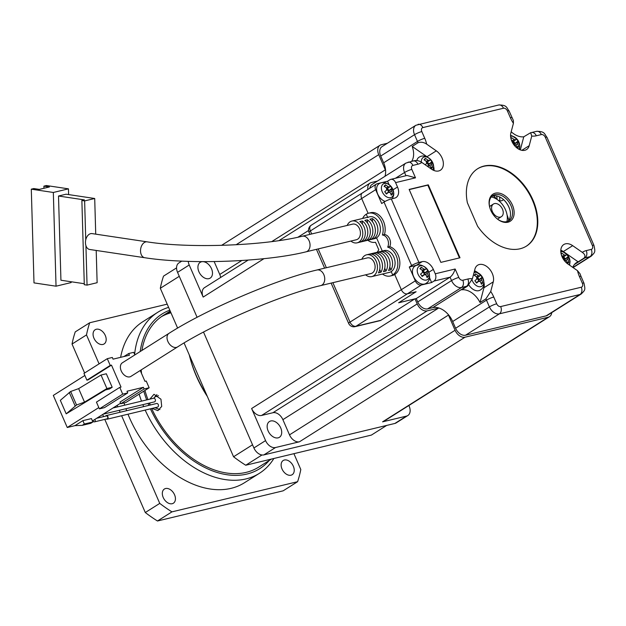 <?xml version="1.0" encoding="UTF-8"?>
<svg xmlns="http://www.w3.org/2000/svg" width="626" height="626" viewBox="0 0 626 626"><rect width="100%" height="100%" fill="white"/><g stroke="black" fill="none" stroke-linecap="round" stroke-linejoin="round"><path stroke-width="0.94" d="M494.477 203.591A7.465 5.031 57.7 0 0 493.429 204.037A7.465 5.031 57.7 0 0 492.74 212.308A7.465 5.031 57.7 0 0 500.346 217.105A7.465 5.031 57.7 0 0 501.403 216.659A7.465 5.031 57.7 0 0 502.091 208.388A7.465 5.031 57.7 0 0 494.477 203.591M270.753 420.969A9.335 6.291 -122.3 0 1 280.268 426.963A9.335 6.291 -122.3 0 1 279.407 437.308A9.335 6.291 -122.3 0 1 278.093 437.856A9.335 6.291 -122.3 0 1 268.577 431.862A9.335 6.291 -122.3 0 1 269.438 421.525A9.335 6.291 -122.3 0 1 270.753 420.969M201.533 261.778A9.335 6.291 -122.3 0 1 211.048 267.772A9.335 6.291 -122.3 0 1 210.187 278.116A9.335 6.291 -122.3 0 1 208.873 278.664A9.335 6.291 -122.3 0 1 199.358 272.67A9.335 6.291 -122.3 0 1 200.218 262.333A9.335 6.291 -122.3 0 1 201.533 261.778M289.502 434.859L455.079 330.262L448.474 315.066L282.889 419.663A9.335 6.291 57.7 0 0 272.92 412.73L261.59 415.453A9.335 6.291 -122.3 0 1 251.621 408.52L265.573 440.602A9.335 6.291 57.7 0 0 275.542 447.527L299.471 441.784A9.335 6.291 -122.3 0 1 289.502 434.859L282.889 419.663M455.079 330.262A9.335 6.291 57.7 0 0 465.048 337.195L299.471 441.784M548.173 317.241A9.335 6.291 57.7 0 0 549.487 316.686L383.902 421.282A9.335 6.291 -122.3 0 1 382.588 421.838L548.173 317.241L465.048 337.195M549.487 316.686A9.335 6.291 57.7 0 0 551.749 312.617M221.565 245.361L380.037 145.255A9.335 6.291 57.7 0 1 381.351 144.708L387.392 143.252M380.037 145.255A9.335 6.291 57.7 0 0 378.73 154.661L236.088 244.766M271.77 241.589L385.334 169.857L378.73 154.661M385.334 169.857A9.335 6.291 -122.3 0 1 385.6 170.515M279 240.595L370.06 183.082A9.335 6.291 57.7 0 1 371.375 182.526L377.415 181.078M370.06 183.082A9.335 6.291 57.7 0 0 367.869 189.467M251.621 408.52L417.206 303.923L414.999 298.86M417.206 303.923A9.335 6.291 57.7 0 0 427.167 310.856L261.59 415.453M272.92 412.73L438.505 308.133L427.167 310.856M438.505 308.133A9.335 6.291 -122.3 0 1 439.006 308.039M448.169 314.409A9.335 6.291 -122.3 0 1 448.474 315.066M188.262 261.363A9.335 6.291 57.7 0 0 189.216 264.994L203.168 297.076A9.335 6.291 -122.3 0 1 204.475 287.678L248.17 260.072M197.096 317.312L177.557 272.365A9.335 6.291 -122.3 0 1 178.864 262.959L181.79 261.112M382.588 421.838L406.524 416.094A9.335 6.291 57.7 0 0 407.831 415.539A9.335 6.291 57.7 0 0 409.146 406.133L408.872 405.507M407.831 415.539L396.172 422.902A9.335 6.291 -122.3 0 1 394.857 423.458L263.875 454.899A9.335 6.291 -122.3 0 1 253.913 447.966L203.52 332.07M220.634 277.467A9.335 6.291 57.7 0 0 219.749 274.446L214.155 261.574M496.895 199.115A3.92 2.645 57.7 0 0 496.614 196.306A3.92 2.645 57.7 0 0 496.41 195.883M499.642 200.75A7.465 5.031 57.7 0 0 499.415 196.838M493.875 195.789A7.465 5.031 57.7 0 0 494.446 196.783M498.202 200.25A7.465 5.031 57.7 0 0 502.623 200.312A7.465 5.031 57.7 0 0 503.476 199.545M501.403 216.659L497.905 218.873A7.465 5.031 -122.3 0 1 497.506 219.084M489.563 206.51A7.465 5.031 -122.3 0 1 489.923 206.244A7.465 5.031 -122.3 0 1 490.98 205.805M493.366 195.868A32.669 22.02 -122.3 0 1 497.427 199.671M507.06 214.921A32.669 22.02 -122.3 0 1 508.75 220.219M491.293 196.963A17.176 11.573 -122.3 0 1 506.872 221.627M495.299 193.176A16.057 10.822 -122.3 0 1 512.444 205.093A16.057 10.822 -122.3 0 1 507.929 222.214A16.057 10.822 -122.3 0 1 496.786 218.529A16.057 10.822 -122.3 0 1 489.751 207.402A16.057 10.822 -122.3 0 1 495.299 193.176M496.598 218.364A14.938 10.063 57.7 0 0 506.786 221.643A14.938 10.063 57.7 0 0 508.891 220.767A14.938 10.063 57.7 0 0 510.26 204.217A14.938 10.063 57.7 0 0 495.041 194.631A14.938 10.063 57.7 0 0 492.936 195.508A14.938 10.063 57.7 0 0 489.822 207.636M509.9 209.96A16.057 10.822 57.7 0 0 503.124 199.232M491.95 196.274A14.938 10.063 -122.3 0 1 492.936 195.954A14.938 10.063 -122.3 0 1 503.304 199.389A14.938 10.063 -122.3 0 1 509.846 209.733A14.938 10.063 -122.3 0 1 507.78 221.33M520.065 248.772A45.737 30.823 57.7 0 0 526.505 246.073A45.737 30.823 57.7 0 0 530.715 195.39A45.737 30.823 57.7 0 0 484.094 166.031A45.737 30.823 57.7 0 0 477.654 168.73A45.737 30.823 57.7 0 0 467.395 202.808L477.568 226.205A45.737 30.823 57.7 0 0 520.065 248.772M526.27 246.214A45.737 30.823 57.7 0 0 530.152 195.508A45.737 30.823 57.7 0 0 483.624 166.328A45.737 30.823 57.7 0 0 477.419 168.879M455.149 269.016L458.819 277.451A3.733 2.52 57.7 0 0 462.81 280.229L467.849 279.016A24.265 16.354 -122.3 0 1 472.411 278.75L474.946 269.117A12.137 8.177 -122.3 0 1 477.63 265.228A12.137 8.177 -122.3 0 1 479.344 264.508A12.137 8.177 -122.3 0 1 489.853 269.47A12.137 8.177 -122.3 0 1 493.272 281.856L490.737 291.489L485.878 298.852L480.048 302.538A18.67 12.583 -122.3 0 0 461.722 289.791L467.552 286.105A18.67 12.583 57.7 0 0 466.55 286.293L461.511 287.506A9.335 6.291 -122.3 0 1 451.542 280.573L450.078 277.193L433.951 281.066A5.603 4.03 -103.5 0 0 435.25 273.789L455.149 269.016C453.975 272.756 452.285 275.479 450.078 277.193L416.259 298.555L417.73 301.935A9.335 6.291 57.7 0 0 427.699 308.861L432.73 307.656A18.67 12.583 -122.3 0 1 452.668 321.514L455.603 328.267A9.335 6.291 57.7 0 0 465.572 335.2L546.177 315.856A9.335 6.291 57.7 0 0 547.492 315.301L581.311 293.938A9.335 6.291 -122.3 0 1 579.997 294.494L499.392 313.837A9.335 6.291 -122.3 0 1 489.422 306.912L486.488 300.151A18.67 12.583 57.7 0 0 485.878 298.852M564.034 252.035L563.345 251.55L572.673 245.658A12.137 8.177 57.7 0 0 565.489 243.835A12.137 8.177 57.7 0 0 563.776 244.547A12.137 8.177 57.7 0 0 561.076 253.663A12.137 8.177 57.7 0 0 567.845 263.961L577.493 270.667L580.028 273.758L581.045 276.457A5.603 0.923 -23.5 0 0 579.402 276.481A24.265 16.354 -122.3 0 1 577.493 270.667M362.61 218.474A14.938 10.752 -103.5 0 1 366.265 214.202L367.603 217.277L366.265 214.202A14.938 10.752 76.5 0 1 368.659 213.184L370.67 212.699A14.938 10.752 76.5 0 1 382.134 218.764A14.938 10.752 76.5 0 1 384.442 234.539A7.465 5.376 -103.5 0 1 389.662 238.952A7.465 5.376 -103.5 0 1 389.701 246.636A14.938 10.752 76.5 0 1 399.545 259.649A14.938 10.752 76.5 0 1 394.716 274.501L401.321 289.697A5.603 3.772 57.7 0 0 407.299 293.852A5.603 3.772 -122.3 0 1 401.321 289.697L415.312 280.855A5.603 3.772 57.7 0 0 421.298 285.018L431.619 282.537L433.951 281.066M417.362 265.174A10.454 7.042 57.7 0 0 416.345 265.322L409.294 267.012L415.312 280.855M409.294 267.012L411.626 265.541L384.02 202.049A5.603 0.923 -23.5 0 1 391.297 198.935L394.576 198.152A10.454 7.042 -122.3 0 0 396.047 197.534A10.454 7.042 -122.3 0 0 397.51 187.002L395.601 182.612A5.603 4.03 -103.5 0 0 390.796 179.372A5.603 4.03 -103.5 0 0 389.904 179.756L387.572 181.227L377.243 183.708A5.603 3.772 57.7 0 0 376.453 184.036A5.603 3.772 57.7 0 0 375.67 189.678L381.688 203.528L384.02 202.049M375.67 189.678L361.679 198.52L368.119 213.333L361.679 198.52A5.603 3.772 -122.3 0 1 362.462 192.878A5.603 3.772 57.7 0 0 361.679 198.52L310.371 230.931L311.685 233.96M368.659 213.184A14.938 10.752 76.5 0 1 380.115 219.249A14.938 10.752 76.5 0 1 382.423 235.024L384.442 234.539M389.701 246.636L387.682 247.121A14.938 10.752 76.5 0 1 397.526 260.134A14.938 10.752 76.5 0 1 392.698 274.986L394.716 274.501L401.321 289.697L350.012 322.108L332.875 282.678M440.86 262.372L460 257.779L428.286 184.834L409.138 189.428L440.86 262.372M413.176 161.062C416 160.037 418.888 160.499 421.83 162.439L431.478 169.145A12.137 8.177 57.7 0 0 440.375 170.249A12.137 8.177 57.7 0 0 443.083 161.14A12.137 8.177 57.7 0 0 436.306 150.843L426.666 144.136C423.716 142.196 420.828 141.734 418.004 142.759A18.67 12.583 57.7 0 0 417.472 141.437L414.537 134.684A9.335 6.291 -122.3 0 1 415.852 125.278L382.032 146.641A9.335 6.291 57.7 0 0 380.718 156.046L383.66 162.799A18.67 12.583 -122.3 0 1 384.959 176.313M391.297 198.935L418.904 262.419L422.174 261.637A10.454 7.042 57.7 0 1 433.341 269.399L435.25 273.789M572.673 245.658L582.321 252.364C585.107 254.406 585.654 256.339 583.98 258.162L578.15 261.848A18.67 12.583 57.7 0 0 576.483 262.662A18.67 12.583 57.7 0 0 572.759 267.372M521.857 150.326L529.205 145.686L531.748 136.053L530.66 132.696L523.774 136.797A18.67 12.583 -122.3 0 1 511.192 131.757M529.205 145.686A12.137 8.177 -122.3 0 1 526.521 149.575A12.137 8.177 -122.3 0 1 515.19 146.351A12.137 8.177 -122.3 0 1 510.879 132.947L513.422 123.314L513.398 120.489L509.094 110.99C506.489 107.946 507.467 104.894 498.664 105.004L415.852 125.278M411.665 161.312A18.67 12.583 57.7 0 0 412.174 146.445L418.004 142.759M421.298 285.018L355.998 326.263L380.929 320.277L414.748 298.915L398.629 302.788L416.118 291.739L407.299 293.852L416.118 291.739L398.629 302.788L416.259 298.555M405.961 175.734L404.56 172.51A9.335 6.291 -122.3 0 1 405.867 163.104L372.055 184.467A9.335 6.291 57.7 0 0 369.833 188.223M418.904 262.419A5.603 0.923 156.5 0 0 411.626 265.541M429.506 277.67L431.619 282.537M388.989 184.482L387.572 181.227M367.736 217.574A11.198 8.068 76.5 0 1 369.528 216.815A11.198 8.068 76.5 0 1 379.614 224.531A11.198 8.068 76.5 0 1 376.547 237.841L382.29 251.049L376.547 237.841A11.198 8.068 -103.5 0 1 374.755 238.6A11.198 8.068 -103.5 0 0 380.013 232.629A11.198 8.068 -103.5 0 0 377.955 221.103A11.198 8.068 -103.5 0 0 369.528 216.815L351.898 221.048A11.198 8.068 -103.5 0 0 347.164 225.446M384.207 250.588A11.198 8.068 76.5 0 1 394.302 258.303A11.198 8.068 76.5 0 1 391.227 271.606L392.698 274.986L394.716 274.501A14.938 10.752 -103.5 0 1 392.322 275.51L390.311 275.996A14.938 10.752 -103.5 0 0 392.698 274.986L391.227 271.606A11.198 8.068 -103.5 0 1 389.442 272.365A11.198 8.068 -103.5 0 0 393.824 257.059A11.198 8.068 -103.5 0 0 384.207 250.588L366.578 254.813A11.198 8.068 -103.5 0 0 361.851 259.219M387.682 247.121A7.465 5.376 -103.5 0 0 387.643 239.437A7.465 5.376 -103.5 0 0 382.423 235.024M472.411 278.75L467.552 286.105M390.796 179.372L407.025 175.476L415.507 177.831L395.601 182.612M566.178 253.522L578.15 261.848M563.345 251.55A12.137 8.177 57.7 0 0 560.81 250.181M520.323 149.896L523.774 136.797M474.508 270.8A12.137 8.177 -122.3 0 1 477.771 272.646M483.953 282.436A12.137 8.177 -122.3 0 1 483.945 287.749L480.048 302.538M434.014 170.515A12.137 8.177 57.7 0 0 433.732 166.939M427.55 157.157A12.137 8.177 57.7 0 0 426.979 156.735L412.174 146.445M459.461 257.904L427.816 185.132L409.216 189.6M427.816 185.132L428.286 184.834M122.352 362.814A8.028 5.407 57.7 0 0 121.616 371.703A8.028 5.407 57.7 0 0 129.801 376.86A8.028 5.407 57.7 0 0 130.928 376.382L177.573 346.921A8.028 5.407 57.7 0 1 176.438 347.391A8.028 5.407 57.7 0 1 167.87 341.436A8.028 5.407 57.7 0 1 168.997 333.345L122.352 362.814M316.944 269.994A8.028 5.783 -103.5 0 1 323.83 274.634A8.028 5.783 -103.5 0 1 320.692 285.605L371.069 273.515A8.028 5.783 -103.5 0 0 374.207 262.544A8.028 5.783 -103.5 0 0 367.321 257.904L316.944 269.994C276.418 279.376 206.267 309.44 168.997 333.345M365.6 274.83A11.198 8.068 -103.5 0 0 371.805 276.598A11.198 8.068 -103.5 0 0 376.187 261.292A11.198 8.068 -103.5 0 0 366.578 254.813M391.305 257.662A11.198 8.068 76.5 0 1 391 269.837L388.48 270.44A11.198 8.068 -103.5 0 0 388.785 258.264A11.198 8.068 -103.5 0 0 380.303 251.636L382.822 251.034A11.198 8.068 76.5 0 1 391.305 257.662M386.265 258.867A11.198 8.068 76.5 0 1 385.96 271.042L383.441 271.653A11.198 8.068 -103.5 0 0 383.746 259.477A11.198 8.068 -103.5 0 0 375.271 252.849L377.783 252.239A11.198 8.068 76.5 0 1 386.265 258.867M381.226 260.08A11.198 8.068 76.5 0 1 380.921 272.255L378.409 272.858A11.198 8.068 -103.5 0 0 378.707 260.682A11.198 8.068 -103.5 0 0 370.232 254.054L372.752 253.452A11.198 8.068 76.5 0 1 381.226 260.08M140.247 370.498L144.958 381.328L146.218 381.031L149.152 387.784L144.113 388.989L143.377 387.306L127.008 391.234L127.743 392.925L122.704 394.13L99.385 408.864L104.417 407.651L127.743 392.925M134.856 354.911L133.737 352.321L128.698 353.534L129.433 355.224L113.056 359.152L112.328 357.462L107.289 358.675L110.223 365.428L111.483 365.122L121.029 387.071L119.769 387.377L122.704 394.13M98.814 407.565L67.256 427.495L74.94 425.649L82.867 420.641L91.435 418.591L92.906 421.963L90.801 423.293L82.241 425.344L84.338 424.021L92.906 421.963M92.46 420.946L120.568 403.199M144.113 388.989L120.795 403.723L120.059 402.033L143.377 387.306M119.769 387.377L96.443 402.111L99.385 408.864M106.905 388.543L84.526 402.135L76.536 404.999L66.199 413.841L105.591 389.912L109.495 388.981L112.195 387.275L106.318 373.769L101.029 375.037L106.905 388.543L112.195 387.275M111.483 365.122L88.164 379.857L86.904 380.162L110.223 365.428M84.87 375.483L53.312 395.413L67.256 427.495M107.289 358.675L83.962 373.401L86.904 380.162M123.932 356.538L128.698 353.534M149.152 387.784L125.834 402.518L120.795 403.723M82.867 420.641L84.338 424.021M74.94 425.649L82.241 425.344M382.822 251.034L383.362 252.278M389.787 267.044L391 269.837M372.752 253.452L373.292 254.696M379.708 269.462L380.921 272.255M377.783 252.239L378.323 253.483M384.747 268.257L385.96 271.042M66.199 413.841L60.323 400.335L70.66 391.493L78.649 388.629L101.029 375.037M78.649 388.629L84.526 402.135M75.112 405.898L69.243 392.392M70.66 391.493L76.536 404.999M147.141 241.847L92.061 233.6A8.028 5.344 98.5 0 0 90.645 233.662A8.028 5.344 98.5 0 0 85.746 239.852A8.028 5.344 98.5 0 0 85.918 245.635A8.028 5.344 98.5 0 0 89.682 249.477L144.762 257.724A8.028 5.344 98.5 0 1 140.529 251.089A8.028 5.344 98.5 0 1 145.725 241.918A8.028 5.344 98.5 0 1 147.141 241.847C188.989 248.577 264.352 245.815 302.256 236.229A8.028 5.783 -103.5 0 1 310.05 244.915A8.028 5.783 -103.5 0 1 309.776 247.56A8.028 5.783 -103.5 0 1 306.004 251.84C265.447 261.973 189.107 264.735 144.762 257.724M306.004 251.84L356.382 239.742A8.028 5.783 -103.5 0 0 360.153 235.462A8.028 5.783 -103.5 0 0 358.675 227.207A8.028 5.783 -103.5 0 0 352.634 224.131L302.256 236.229M350.912 241.057A11.198 8.068 -103.5 0 0 357.125 242.833A11.198 8.068 -103.5 0 0 362.384 236.855A11.198 8.068 -103.5 0 0 360.326 225.337A11.198 8.068 -103.5 0 0 351.898 221.048M377.494 233.232A11.198 8.068 76.5 0 1 372.994 238.968L370.475 239.57A11.198 8.068 -103.5 0 0 374.974 233.834A11.198 8.068 -103.5 0 0 369.888 219.186L372.407 218.576A11.198 8.068 76.5 0 1 377.494 233.232M372.454 234.437A11.198 8.068 76.5 0 1 367.955 240.173L365.435 240.775A11.198 8.068 -103.5 0 0 369.935 235.047A11.198 8.068 -103.5 0 0 364.848 220.391L367.368 219.789A11.198 8.068 76.5 0 1 372.454 234.437M367.415 235.65A11.198 8.068 76.5 0 1 362.916 241.386L360.396 241.988A11.198 8.068 -103.5 0 0 364.903 236.252A11.198 8.068 -103.5 0 0 359.809 221.604L362.329 221.001A11.198 8.068 76.5 0 1 367.415 235.65M85.918 245.635L87.053 285.12L97.132 282.702L96.201 250.447M95.731 234.147L94.706 198.497L84.627 200.915L85.746 239.852M84.275 283.719L60.933 280.229L58.508 196.016L66.066 194.209L94.706 198.497M87.053 285.12L84.299 284.713L81.873 200.5L84.627 200.915M58.508 196.016L84.393 199.897L81.873 200.5M68.61 194.584L68.445 188.841L53.327 192.472L56.035 286.192L71.145 282.569L71.121 281.755M372.407 218.576L372.493 221.714M372.963 237.802L372.994 238.968M362.329 221.001L362.423 224.131M362.884 240.22L362.916 241.386M367.368 219.789L367.462 222.926M367.924 239.015L367.955 240.173M56.035 286.192L34 282.889L31.3 189.169L53.327 192.472M68.445 188.841L46.41 185.539L43.898 186.141L49.399 186.971L39.328 189.388L33.82 188.559L31.3 189.169M43.898 186.141L43.953 188.277M424.217 274.618A2.817 1.894 57.7 0 0 424.06 273.703A2.817 1.894 57.7 0 0 423.356 272.396A2.817 1.894 57.7 0 0 422.48 271.598M415.414 265.847A10.266 6.917 57.7 0 0 415.601 279.861A10.266 6.917 57.7 0 0 426.353 283.163C430.414 280.432 430.649 275.714 427.057 269.016C422.746 264.908 418.864 263.859 415.414 265.847M418.481 266.864A7.848 5.29 57.7 0 0 419.639 276.833A7.848 5.29 57.7 0 0 428.231 279.024A7.848 5.29 57.7 0 0 427.073 269.055A7.848 5.29 57.7 0 0 418.481 266.864M427.073 277.608A12.317 5.055 -17.7 0 0 427.824 276.895A12.317 5.055 -17.7 0 0 428.434 276.191A12.238 8.913 -136.3 0 0 427.276 273.429A3.138 2.113 57.7 0 0 427.081 271.723A12.238 1.495 -38.7 0 0 427.793 270.69A12.317 11.737 -151.5 0 0 426.009 268.46A12.238 1.495 141.3 0 1 425.297 269.493A3.138 2.113 57.7 0 0 423.818 269.117A12.238 8.913 -136.3 0 0 421.259 267.255A12.317 2.355 121.8 0 0 420.609 267.905A12.317 2.355 121.8 0 0 419.905 268.679A12.238 8.913 43.7 0 1 422.456 270.542A3.138 2.113 57.7 0 0 422.66 272.255A12.238 1.495 141.3 0 1 420.539 274.172A12.317 4.327 48.6 0 1 422.331 276.402A12.238 1.495 -38.7 0 0 424.444 274.478A3.138 2.113 57.7 0 0 425.915 274.853A12.238 8.913 43.7 0 1 427.073 277.608M427.276 273.429L424.201 274.947M428.434 276.191L426.572 276.207M422.253 270.362L423.818 269.117M421.259 267.255L420.531 269.07M423.207 270.862L424.835 272.889L424.06 273.703L427.081 271.723M424.444 274.478L421.767 276.097M427.793 270.69L424.835 272.889M425.297 269.493L422.276 271.481M388.394 192.221A2.817 1.894 57.7 0 0 388.23 191.306A2.817 1.894 57.7 0 0 387.525 189.999A2.817 1.894 57.7 0 0 386.649 189.201M392.408 198.669L393.699 195.14L393.785 193.129L391.227 186.618C386.915 182.51 383.042 181.454 379.591 183.449A10.266 6.917 57.7 0 0 379.771 197.456A10.266 6.917 57.7 0 0 385.115 201.415M382.65 184.467A7.848 5.29 57.7 0 0 383.816 194.428A7.848 5.29 57.7 0 0 392.408 196.619A7.848 5.29 57.7 0 0 391.242 186.658A7.848 5.29 57.7 0 0 382.65 184.467M391.242 195.21A12.317 5.055 -17.7 0 0 391.993 194.498A12.317 5.055 -17.7 0 0 392.604 193.786A12.238 8.913 -136.3 0 0 391.453 191.032A3.138 2.113 57.7 0 0 391.25 189.326A12.238 1.495 -38.7 0 0 391.962 188.293A12.317 11.737 -151.5 0 0 390.178 186.063A12.238 1.495 141.3 0 1 389.466 187.096A3.138 2.113 57.7 0 0 387.995 186.72A12.238 8.913 -136.3 0 0 385.436 184.858A12.317 2.355 121.8 0 0 384.779 185.507A12.317 2.355 121.8 0 0 384.074 186.282A12.238 8.913 43.7 0 1 386.633 188.144A3.138 2.113 57.7 0 0 386.829 189.858A12.238 1.495 141.3 0 1 384.716 191.775A12.317 4.327 48.6 0 1 386.5 194.005A12.238 1.495 -38.7 0 0 388.613 192.08A3.138 2.113 57.7 0 0 390.092 192.456A12.238 8.913 43.7 0 1 391.242 195.21M391.453 191.032L388.378 192.55M392.604 193.786L390.741 193.81M386.422 187.964L387.995 186.72M385.436 184.858L384.7 186.665M387.377 188.465L389.004 190.492L388.23 191.306L391.25 189.326M388.613 192.08L385.937 193.7M391.962 188.293L389.004 190.492M389.466 187.096L386.445 189.075M564.691 260.541A2.817 1.894 57.7 0 0 564.535 259.626A2.817 1.894 57.7 0 0 563.823 258.319A2.817 1.894 57.7 0 0 562.954 257.521M568.917 264.704A7.848 5.29 57.7 0 0 567.547 254.985A7.848 5.29 57.7 0 0 560.81 251.754M564.503 260.799A12.238 1.495 -38.7 0 0 564.918 260.408A3.138 2.113 57.7 0 0 566.389 260.784A12.238 8.913 43.7 0 1 567.539 263.538A12.317 5.055 -17.7 0 0 568.291 262.826A12.317 5.055 -17.7 0 0 568.901 262.114A12.238 8.913 -136.3 0 0 567.751 259.36A3.138 2.113 57.7 0 0 567.555 257.646A12.238 1.495 -38.7 0 0 568.267 256.613A12.317 11.737 -151.5 0 0 566.475 254.391A12.238 1.495 141.3 0 1 565.771 255.424A3.138 2.113 57.7 0 0 564.292 255.048A12.238 8.913 -136.3 0 0 561.733 253.178A12.317 2.355 121.8 0 0 561.107 253.804M561.53 255.353A12.238 8.913 43.7 0 1 562.93 256.472A3.138 2.113 57.7 0 0 563.134 258.178A12.238 1.495 141.3 0 1 562.891 258.413M567.751 259.36L564.675 260.878M568.901 262.114L567.046 262.13M562.727 256.292L564.292 255.048M561.733 253.178L561.248 254.391M563.682 256.793L565.309 258.82L564.535 259.626L567.555 257.646M564.918 260.408L564.425 260.706M568.267 256.613L565.309 258.82M565.771 255.424L562.743 257.403M428.325 165.726A2.817 1.894 57.7 0 0 428.168 164.81A2.817 1.894 57.7 0 0 427.464 163.503A2.817 1.894 57.7 0 0 426.588 162.705M433.278 170.194L433.724 166.633L431.165 160.123C426.854 156.023 422.973 154.966 419.53 156.962A10.266 6.917 57.7 0 0 416.806 160.538M432.597 169.842A7.848 5.29 57.7 0 0 431.181 160.17A7.848 5.29 57.7 0 0 422.589 157.979A7.848 5.29 57.7 0 0 421.353 162.126M427.621 166.461A12.238 1.495 -38.7 0 0 428.552 165.593A3.138 2.113 57.7 0 0 430.031 165.968A12.238 8.913 43.7 0 1 431.181 168.723A12.317 5.055 -17.7 0 0 431.932 168.011A12.317 5.055 -17.7 0 0 432.543 167.298A12.238 8.913 -136.3 0 0 431.384 164.544A3.138 2.113 57.7 0 0 431.189 162.83A12.238 1.495 -38.7 0 0 431.901 161.798A12.317 11.737 -151.5 0 0 430.117 159.575A12.238 1.495 141.3 0 1 429.405 160.608A3.138 2.113 57.7 0 0 427.926 160.233A12.238 8.913 -136.3 0 0 425.375 158.362A12.317 2.355 121.8 0 0 424.718 159.02A12.317 2.355 121.8 0 0 424.013 159.786A12.238 8.913 43.7 0 1 426.564 161.657A3.138 2.113 57.7 0 0 426.768 163.363A12.238 1.495 141.3 0 1 425.218 164.787M431.384 164.544L428.317 166.062M432.543 167.298L430.68 167.314M426.361 161.477L427.926 160.233M425.375 158.362L424.639 160.178M427.315 161.977L428.943 164.004L428.168 164.81L431.189 162.83M428.552 165.593L427.386 166.297M431.901 161.798L428.943 164.004M429.405 160.608L426.384 162.588M477.536 277.467L479.164 279.493L478.389 280.307A2.817 1.894 57.7 0 0 477.677 279A2.817 1.894 57.7 0 0 476.801 278.202M468.874 284.979A10.266 6.917 57.7 0 0 469.923 286.465A10.266 6.917 57.7 0 0 480.682 289.768C484.743 287.037 484.978 282.318 481.378 275.62L476.159 271.997L474.289 271.629M472.035 279.892A7.848 5.29 57.7 0 0 473.968 283.437A7.848 5.29 57.7 0 0 482.56 285.628A7.848 5.29 57.7 0 0 481.402 275.659A7.848 5.29 57.7 0 0 474.023 272.631M475.588 273.859A12.317 2.355 121.8 0 0 474.931 274.509A12.317 2.355 121.8 0 0 474.226 275.284A12.238 8.913 43.7 0 1 476.785 277.146A3.138 2.113 57.7 0 0 476.989 278.86A12.238 1.495 141.3 0 1 474.868 280.777A12.317 4.327 48.6 0 1 476.652 283.007A12.238 1.495 -38.7 0 0 478.773 281.082A3.138 2.113 57.7 0 0 480.244 281.457A12.238 8.913 43.7 0 1 481.394 284.212A12.317 5.055 -17.7 0 0 482.145 283.5A12.317 5.055 -17.7 0 0 482.756 282.795A12.238 8.913 -136.3 0 0 481.605 280.033A3.138 2.113 57.7 0 0 481.41 278.327A12.238 1.495 -38.7 0 0 482.114 277.295A12.317 11.737 -151.5 0 0 480.33 275.064A12.238 1.495 141.3 0 1 479.618 276.097A3.138 2.113 57.7 0 0 478.147 275.722A12.238 8.913 -136.3 0 0 475.588 273.859L474.86 275.675M476.582 276.966L478.147 275.722M481.605 280.033L478.53 281.551M482.756 282.795L480.893 282.811M478.546 281.223A2.817 1.894 57.7 0 0 478.389 280.307L481.41 278.327M482.114 277.295L479.164 279.493M479.618 276.097L476.597 278.077M478.773 281.082L476.096 282.702M514.47 145.052A2.817 1.894 57.7 0 0 514.314 144.136A2.817 1.894 57.7 0 0 513.61 142.83A2.817 1.894 57.7 0 0 512.733 142.032M518.743 149.16A7.848 5.29 57.7 0 0 517.326 139.488A7.848 5.29 57.7 0 0 510.589 136.265M514.282 145.302A12.238 1.495 -38.7 0 0 514.697 144.911A3.138 2.113 57.7 0 0 516.176 145.287A12.238 8.913 43.7 0 1 517.326 148.041A12.317 5.055 -17.7 0 0 518.078 147.329A12.317 5.055 -17.7 0 0 518.688 146.625A12.238 8.913 -136.3 0 0 517.538 143.863A3.138 2.113 57.7 0 0 517.334 142.157A12.238 1.495 -38.7 0 0 518.046 141.124A12.317 11.737 -151.5 0 0 516.262 138.894A12.238 1.495 141.3 0 1 515.55 139.934A3.138 2.113 57.7 0 0 514.079 139.551A12.238 8.913 -136.3 0 0 511.52 137.689A12.317 2.355 121.8 0 0 510.886 138.315M511.309 139.864A12.238 8.913 43.7 0 1 512.717 140.975A3.138 2.113 57.7 0 0 512.913 142.689A12.238 1.495 141.3 0 1 512.671 142.916M517.538 143.863L514.462 145.381M518.688 146.625L516.826 146.641M512.506 140.795L514.079 139.551M511.52 137.689L511.027 138.902M513.461 141.296L515.088 143.323L514.314 144.136L517.334 142.157M514.697 144.911L514.212 145.209M518.046 141.124L515.088 143.323M515.55 139.934L512.53 141.914M154.951 407.737L159.935 409.553M149.864 399.138L153.996 394.294L160.952 399.208L161.704 406.415L157.916 410.633L152.102 408.418M150.154 405.053L149.677 403.019M156.915 394.623L153.808 398.206M154.528 397.134L158.433 395.632M104.957 413.058A1.87 1.346 76.5 0 1 104.104 413.958L154.481 401.869A1.87 1.346 -103.5 0 0 155.217 399.318A1.87 1.346 -103.5 0 0 153.613 398.238L112.977 407.988M104.104 413.958A1.87 1.346 76.5 0 1 103.564 413.935M96.717 418.262L106.357 415.946A1.495 1.072 76.5 0 1 107.641 416.806A1.495 1.072 76.5 0 1 107.062 418.849L94.463 421.869A1.495 1.072 76.5 0 1 93.18 421.008A1.495 1.072 76.5 0 1 93.047 420.578M94.831 419.451A1.495 1.072 76.5 0 1 95.05 419.827A1.495 1.072 76.5 0 1 94.463 421.869M107.148 419.209L157.525 407.119A1.87 1.346 -103.5 0 0 158.253 404.568A1.87 1.346 -103.5 0 0 156.649 403.488L106.271 415.578A1.87 1.346 76.5 0 1 107.875 416.658A1.87 1.346 76.5 0 1 107.148 419.209A1.87 1.346 76.5 0 1 106.271 419.037M105.575 416.133A1.87 1.346 76.5 0 1 106.271 415.578M386.704 425.414L371.414 435.078L245.744 465.235L261.981 454.985M252.528 444.789L233.561 456.769A140.013 94.354 57.7 0 0 245.744 465.235M179.271 276.316L160.311 288.289L177.612 328.094M184.067 342.938L233.561 456.769M176.563 267.889L163.519 276.129A140.013 94.354 57.7 0 0 160.311 288.289M189.263 354.895A95.207 64.157 57.7 0 0 190.147 358.283A95.207 64.157 57.7 0 0 206.76 395.131M190.147 358.283L190.578 359.825A91.474 61.645 57.7 0 0 207.347 396.477M271.457 459.069L258.765 467.082A89.604 60.386 -122.3 0 1 246.151 472.372A89.604 60.386 -122.3 0 1 151.664 408.528M273.867 458.49A95.207 64.157 -122.3 0 1 259.422 473.295A95.207 64.157 -122.3 0 1 246.018 478.913A95.207 64.157 -122.3 0 1 145.177 410.085M143.659 406.61A95.207 64.157 -122.3 0 1 142.861 404.654M141.507 401.141A95.207 64.157 -122.3 0 1 139.144 394.106M134.629 354.386A95.207 64.157 -122.3 0 1 157.736 312.304A95.207 64.157 -122.3 0 1 168.605 307.374M269.243 460.47A91.474 61.645 -122.3 0 1 246.887 474.062A91.474 61.645 -122.3 0 1 150.404 408.833M148.863 405.358A91.474 61.645 -122.3 0 1 148.049 403.41M146.68 399.897A91.474 61.645 -122.3 0 1 143.777 391.18M140.201 351.538A91.474 61.645 -122.3 0 1 169.81 310.152M259.422 473.295L244.5 482.716A95.207 64.157 -122.3 0 1 231.096 488.343A95.207 64.157 -122.3 0 1 127.986 414.209M126.624 410.695A95.207 64.157 -122.3 0 1 125.912 408.723M124.723 405.171A95.207 64.157 -122.3 0 1 124.042 402.948M120.615 357.336A95.207 64.157 -122.3 0 1 142.806 321.733L157.736 312.304M284.376 460.008A8.404 5.657 -122.3 0 1 292.937 465.4A8.404 5.657 -122.3 0 1 292.17 474.711A8.404 5.657 -122.3 0 1 290.98 475.204A8.404 5.657 -122.3 0 1 282.42 469.813A8.404 5.657 -122.3 0 1 283.195 460.501A8.404 5.657 -122.3 0 1 284.376 460.008M96.318 329.253A8.404 5.657 -122.3 0 1 104.886 334.644A8.404 5.657 -122.3 0 1 104.112 343.956A8.404 5.657 -122.3 0 1 102.93 344.449A8.404 5.657 -122.3 0 1 94.362 339.057A8.404 5.657 -122.3 0 1 95.136 329.745A8.404 5.657 -122.3 0 1 96.318 329.253M165.577 488.523A8.404 5.657 -122.3 0 1 174.138 493.914A8.404 5.657 -122.3 0 1 173.363 503.226A8.404 5.657 -122.3 0 1 172.181 503.719A8.404 5.657 -122.3 0 1 163.621 498.327A8.404 5.657 -122.3 0 1 164.395 489.016A8.404 5.657 -122.3 0 1 165.577 488.523M99.08 363.855L86.498 334.918A140.013 94.354 -122.3 0 1 89.706 322.758L75.245 331.89A140.013 94.354 57.7 0 0 72.037 344.05L84.62 372.994M102.672 414.498L103.587 416.611M104.792 419.389L145.295 512.53A140.013 94.354 57.7 0 0 157.47 520.996L283.14 490.831L297.6 481.699L171.931 511.865L157.47 520.996M89.706 322.758L167.205 304.15M293.915 453.678L300.809 469.539A140.013 94.354 -122.3 0 1 297.6 481.699M171.931 511.865A140.013 94.354 -122.3 0 1 159.755 503.398L145.295 512.53M86.498 334.918L72.037 344.05M159.755 503.398L121.632 415.734M120.122 412.26L119.276 410.32M117.766 406.837L117.125 405.366M150.123 405.053A89.604 60.386 -122.3 0 1 149.309 403.105M147.939 399.599A89.604 60.386 -122.3 0 1 144.942 390.444M141.546 373.487A89.604 60.386 -122.3 0 1 141.202 369.896M141.93 350.443A89.604 60.386 -122.3 0 1 163.057 315.567A89.604 60.386 -122.3 0 1 170.546 311.85M170.961 312.797A89.604 60.386 57.7 0 0 161.336 316.717M363.252 192.55A5.603 3.772 57.7 0 0 362.462 192.878L311.153 225.29A5.603 3.772 57.7 0 0 310.371 230.931A5.603 0.923 -23.5 0 0 309.009 232.254L309.933 234.382M380.929 320.277A5.603 4.03 76.5 0 1 380.037 320.661L355.099 326.647A5.603 4.03 -103.5 0 0 355.998 326.263A5.603 3.772 -122.3 0 1 350.012 322.108A5.603 0.923 -23.5 0 0 348.659 323.431A5.603 5.603 0 0 0 355.099 326.647M377.29 252.247A14.938 10.752 -103.5 0 1 378.808 249.868L375.498 242.262A14.938 10.752 -103.5 0 1 367.838 240.259M382.525 274.031A14.938 10.752 -103.5 0 0 390.311 275.996M189.216 264.994L177.557 272.365M394.857 423.458L406.524 416.094M275.542 447.527L263.875 454.899M253.913 447.966L265.573 440.602M308.563 230.501L297.945 237.207M263.984 258.663L203.168 297.076M219.749 274.446L241.824 260.51M421.83 162.439A24.265 16.354 -122.3 0 1 417.918 164.2L412.886 165.413A3.733 2.52 57.7 0 0 411.83 169.388L415.507 177.831M490.737 291.489A24.265 16.354 -122.3 0 1 493.765 297.037L496.7 303.79A3.733 2.52 57.7 0 0 500.683 306.568L581.288 287.217A3.733 2.52 57.7 0 0 582.344 283.234L579.402 276.481M582.321 252.364A24.265 16.354 -122.3 0 1 586.233 250.603L591.273 249.391A3.733 2.52 57.7 0 0 592.321 245.408L545.332 137.344A3.733 2.52 57.7 0 0 541.349 134.574L536.31 135.787A24.265 16.354 -122.3 0 1 531.748 136.053M513.422 123.314A24.265 16.354 -122.3 0 1 510.393 117.766L507.459 111.013A3.733 2.52 57.7 0 0 503.468 108.235L422.863 127.587A3.733 2.52 57.7 0 0 421.814 131.57L424.749 138.323A24.265 16.354 -122.3 0 1 426.666 144.136M383.66 162.799L417.472 141.437A5.603 0.923 156.5 0 1 424.749 138.323M417.918 164.2A5.603 4.03 -103.5 0 0 413.113 160.968L405.867 163.104M452.668 321.514L486.488 300.151A5.603 0.923 156.5 0 1 493.765 297.037M432.73 307.656L466.55 286.293A5.603 4.03 76.5 0 0 467.849 279.016M510.393 117.766A5.603 0.923 -23.5 0 1 512.029 117.743M574.355 264.563L584.934 257.873A18.67 12.583 57.7 0 0 583.98 258.162M586.233 250.603A5.603 4.03 76.5 0 1 584.934 257.873L589.974 256.668A9.335 6.291 -122.3 0 0 591.288 256.112C595.185 252.012 595.451 252.388 593.957 245.384L546.975 137.321C544.37 134.285 545.34 131.233 536.545 131.343L531.505 132.548A5.603 4.03 -103.5 0 1 536.31 135.787M572.884 267.466L589.974 256.668A5.603 4.03 76.5 0 0 591.273 249.391M546.177 315.856L579.997 294.494A5.603 4.03 76.5 0 0 581.288 287.217M465.572 335.2L499.392 313.837A5.603 4.03 76.5 0 0 500.683 306.568M455.603 328.267L489.422 306.912A5.603 0.923 156.5 0 1 496.7 303.79M427.699 308.861L461.511 287.506A5.603 4.03 76.5 0 0 462.81 280.229M417.73 301.935L451.542 280.573A5.603 0.923 156.5 0 1 458.819 277.451M395.46 178.254L404.56 172.51A5.603 0.923 156.5 0 1 411.83 169.388M380.718 156.046L414.537 134.684A5.603 0.923 156.5 0 1 421.814 131.57M416.345 265.322L422.174 261.637M428.888 272.208L433.341 269.399M393.065 189.811L397.51 187.002M582.344 283.234A5.603 0.923 -23.5 0 1 583.98 283.21L581.045 276.457M592.321 245.408A5.603 0.923 -23.5 0 1 593.957 245.384M545.332 137.344A5.603 0.923 -23.5 0 1 546.975 137.321M541.349 134.574A5.603 4.03 -103.5 0 0 536.545 131.343M507.459 111.013A5.603 0.923 -23.5 0 1 509.094 110.99M503.468 108.235A5.603 4.03 -103.5 0 0 498.664 105.004M422.863 127.587A5.603 4.03 -103.5 0 0 418.058 124.347M412.886 165.413A5.603 4.03 -103.5 0 0 408.082 162.173M483.945 287.749L493.272 281.856M426.979 156.735L436.306 150.843M318.188 248.913L326.373 267.732M493.429 204.037L489.923 206.244M413.794 160.765L413.113 160.968M573.095 267.607L591.288 256.112M581.311 293.938C585.2 289.83 585.474 290.214 583.98 283.21M530.66 132.696L531.505 132.548M376.453 184.036L362.462 192.878M371.805 276.598L389.442 272.365M320.692 285.605C282.396 294.384 212.981 324.104 177.573 346.921M357.125 242.833L374.755 238.6M560.786 250.987L562.328 251.323L567.524 254.939L570.083 261.449L569.582 265.166M510.566 135.498L512.107 135.834L517.311 139.449L519.87 145.96L519.423 149.512M170.202 311.052L163.057 315.567M348.659 323.431L331.123 283.101M324.62 268.155L316.435 249.336M311.153 225.29A5.603 5.603 0 0 0 309.009 232.254"/></g></svg>
